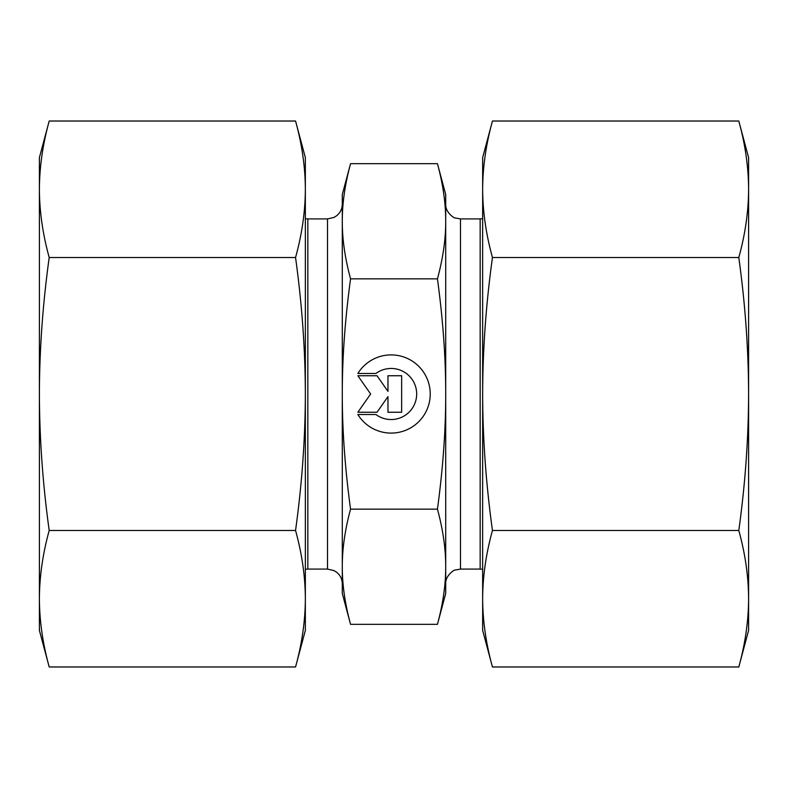 <?xml version="1.0" encoding="UTF-8"?>
<svg xmlns="http://www.w3.org/2000/svg" width="788" height="788" viewBox="0 0 788 788"><rect width="100%" height="100%" fill="white"/><g stroke="black" fill="none" stroke-linecap="round" stroke-linejoin="round"><path stroke-width="1.18" d="M357.86 373.473A39.105 39.105 0 0 1 416.556 364.292A39.105 39.105 0 0 1 416.556 423.708A39.105 39.105 0 0 1 357.86 414.527L375.925 414.527A25.551 25.551 0 0 0 410.065 376.841A25.551 25.551 0 0 0 375.925 373.473L357.86 373.473M387.972 375.748L401.653 375.748L401.653 412.252L387.972 412.252L387.972 396.61L377.019 412.252L357.86 412.252L370.636 394L357.86 375.748L377.019 375.748L387.972 391.39L387.972 375.748M342.288 204.141C342.189 208.82 340.337 212.671 336.752 215.676L334.014 217.409L327.512 218.916L327.512 569.084L334.014 570.591L336.752 572.324C340.337 575.329 342.189 579.18 342.288 583.859L342.288 194.537L350.552 163.677C344.986 184.284 342.228 203.471 342.288 221.261C342.228 239.05 344.986 258.237 350.552 278.844C344.986 320.046 342.228 358.432 342.288 394C342.228 429.568 344.986 467.954 350.552 509.156C344.986 529.763 342.228 548.95 342.288 566.739C342.228 584.529 344.986 603.716 350.552 624.323L437.448 624.323C443.014 603.716 445.772 584.529 445.712 566.739C445.772 548.95 443.014 529.763 437.448 509.156C443.014 467.954 445.772 429.568 445.712 394C445.772 358.432 443.014 320.046 437.448 278.844C443.014 258.237 445.772 239.05 445.712 221.261L445.712 583.859C445.151 575.565 454.637 569.369 455.267 570.039L460.488 569.084L460.488 218.916L480.168 218.916L480.168 569.084L482.65 569.291M350.552 624.323L342.288 593.462L342.288 566.739M350.552 509.156L437.448 509.156M350.552 278.844L437.448 278.844M460.488 218.916L455.267 217.961C454.637 218.631 445.151 212.435 445.712 204.141L445.712 221.261C445.772 203.471 443.014 184.284 437.448 163.677L350.552 163.677M445.712 566.739L445.712 593.462L437.448 624.323M437.448 163.677L445.712 194.537L445.712 221.261M49.201 666.973L39.4 630.4L39.4 157.6L49.201 121.027C42.769 144.283 39.498 167.026 39.4 189.268C39.498 211.519 42.769 234.263 49.201 257.518C42.769 304.01 39.498 349.508 39.4 394C39.498 438.492 42.769 483.99 49.201 530.482C42.769 553.737 39.498 576.481 39.4 598.732C39.498 620.974 42.769 643.717 49.201 666.973L295.549 666.973C301.981 643.717 305.251 620.974 305.35 598.732C305.251 576.481 301.981 553.737 295.549 530.482C301.981 483.99 305.251 438.492 305.35 394L305.35 630.4L295.549 666.973M295.549 257.518C301.981 234.263 305.251 211.519 305.35 189.268L305.35 394C305.251 349.508 301.981 304.01 295.549 257.518L49.201 257.518M295.549 121.027L305.35 157.6L305.35 189.268C305.251 167.026 301.981 144.283 295.549 121.027L49.201 121.027M295.549 530.482L49.201 530.482M738.799 121.027L748.6 157.6L748.6 630.4L738.799 666.973C745.231 643.717 748.501 620.974 748.6 598.732C748.501 576.481 745.231 553.737 738.799 530.482C745.231 483.99 748.501 438.492 748.6 394C748.501 349.508 745.231 304.01 738.799 257.518C745.231 234.263 748.501 211.519 748.6 189.268C748.501 167.026 745.231 144.283 738.799 121.027L492.451 121.027C486.019 144.283 482.749 167.026 482.65 189.268L482.65 157.6L492.451 121.027M492.451 530.482C486.019 553.737 482.749 576.481 482.65 598.732L482.65 394C482.749 438.492 486.019 483.99 492.451 530.482L738.799 530.482M492.451 666.973L482.65 630.4L482.65 598.732C482.749 620.974 486.019 643.717 492.451 666.973L738.799 666.973M482.65 189.268C482.749 211.519 486.019 234.263 492.451 257.518C486.019 304.01 482.749 349.508 482.65 394L482.65 189.268M492.451 257.518L738.799 257.518M327.512 569.084L307.832 569.084L307.832 218.916L327.512 218.916M305.35 218.709L307.832 218.916M305.35 569.291L307.832 569.084M482.65 218.709L480.168 218.916M460.488 569.084L480.168 569.084"/></g></svg>
